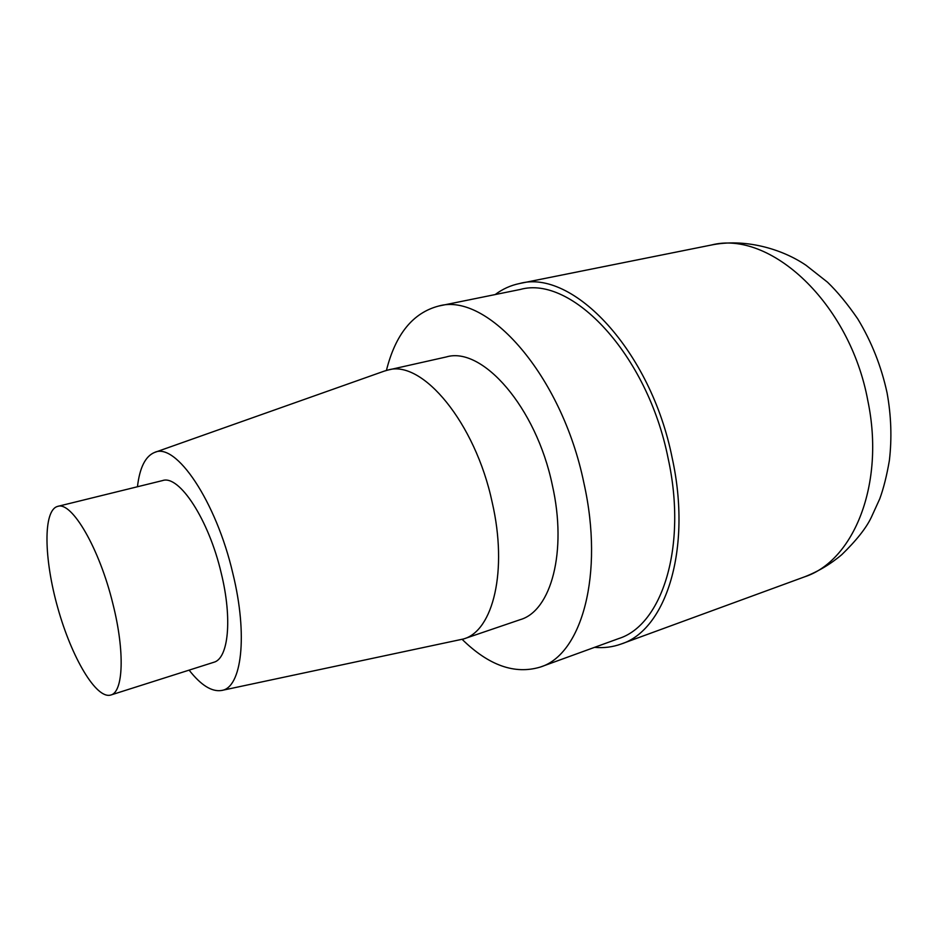 <?xml version="1.0" encoding="UTF-8"?>
<svg xmlns="http://www.w3.org/2000/svg" width="938" height="938" viewBox="0 0 938 938"><rect width="100%" height="100%" fill="white"/><g stroke="black" fill="none" stroke-linecap="round" stroke-linejoin="round"><path stroke-width="1.41" d="M112.947 604.06C125.012 651.746 123.347 692.209 110.801 695.023C96.274 699.525 71.64 657.491 57.863 608.152C43.852 558.884 42.925 510.155 57.652 506.403C71.663 500.951 99.534 548.437 112.947 604.06M57.664 506.391L162.567 480.573C179.146 474.593 208.775 519.546 221.227 573.118C232.554 619.033 228.438 658.746 213.747 662.298L110.801 695.023M137.452 486.752C139.68 467.687 145.367 456.255 154.536 452.456C175.734 441.939 216.08 500.986 232.859 573.481C248.16 635.624 241.652 687.906 221.591 690.474C211.789 692.021 200.967 685.244 189.113 670.131M384.217 371.131L387.933 370.053C422.135 359.371 475.308 422.51 492.216 502.475C507.927 570.597 493.154 630.653 463.653 638.942L221.603 690.474M387.933 370.053L446.277 356.956C482.12 346.016 536.196 407.08 552.33 485.134C567.431 551.603 551.075 610.861 520.25 619.655M386.421 370.428C395.508 334.209 412.943 312.741 438.75 306.023C487.185 291.894 561.733 374.954 583.893 482.988C604.471 574.56 581.537 654.595 540.37 667.047C514.868 674.739 488.804 665.523 462.188 639.399M520.309 289.455C571.559 274.975 647.455 354.177 668.137 458.424C687.566 546.772 661.97 625.236 618.576 638.614M495.182 294.555C502.592 289.01 510.741 285.328 519.64 283.511C572.473 268.667 650.855 350.366 672.206 458.084C692.232 549.305 665.769 630.16 621.12 644.031C612.596 647.103 603.744 648.205 594.563 647.349M711.098 245.088C769.523 229.646 849.851 302.388 867.885 400.96C885.273 484.395 853.498 561.1 804.464 576.882M154.547 452.456L384.252 371.12M463.677 638.93L520.273 619.643M540.405 667.035L618.611 638.602M438.714 306.034L520.262 289.467M519.605 283.511L711.039 245.088C744.256 238.158 781.436 248.511 806.059 265.302L827.515 282.197C837.341 291.659 847.401 303.853 857.695 318.803C871.519 341.596 881.31 366.289 887.078 392.893C891.217 415.757 891.979 438.292 889.376 460.499C886.773 475.648 883.561 488.428 879.75 498.84L871.332 517.284C866.349 527.871 856.511 540.335 841.796 554.651C830.493 564.195 818.065 571.605 804.499 576.87L621.155 644.019"/></g></svg>
